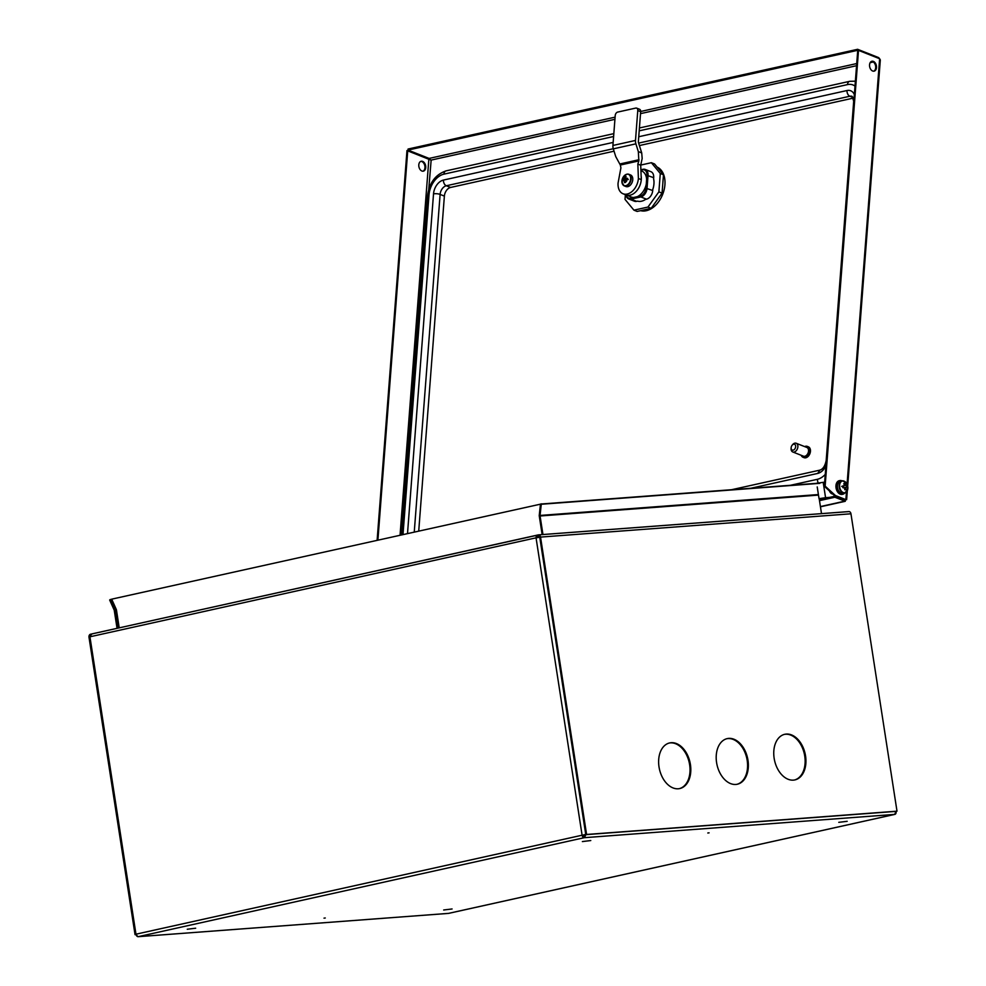 <?xml version="1.0" encoding="UTF-8"?>
<svg xmlns="http://www.w3.org/2000/svg" width="986" height="986" viewBox="0 0 986 986"><rect width="100%" height="100%" fill="white"/><g stroke="black" fill="none" stroke-linecap="round" stroke-linejoin="round"><path stroke-width="1.48" d="M324 918.151L325.281 917.991L324 918.151M707.8 832.997L709.094 832.837L707.8 832.997M443.675 909.992L452.081 908.969L443.675 909.992M582.369 841.576L590.774 840.553L582.369 841.576M838.778 822.336L847.184 821.313L838.778 822.336M187.266 929.243L195.672 928.208L187.266 929.243M536.766 535.324L92.043 633.875L89.097 637.067L135.107 934.321M536.507 536.396L539.515 536.581M896.064 811.651L896.064 811.651A2.65 1.775 -102.5 0 1 894.869 814.374A2.65 1.775 -102.5 0 1 894.696 814.399L584.279 837.693A2.65 1.775 -102.5 0 1 582.097 835.216L536.051 537.826L90.022 636.783M89.936 636.796L135.969 934.198A2.65 1.775 77.5 0 0 138.151 936.675L448.568 913.381L894.696 814.399L896.027 811.379L585.98 834.637L584.279 837.693L584.106 836.621A1.553 1.048 -102.5 0 1 582.825 835.154L585.746 834.378L539.749 537.259L536.051 537.826M135.969 934.198L582.097 835.216M448.137 913.406L448.568 913.381A2.65 1.775 77.5 0 0 448.741 913.356A2.65 1.775 77.5 0 0 448.901 913.307M135.785 934.223L137.954 936.7L448.347 913.406M584.106 836.621L585.364 834.476M585.98 834.637L585.191 834.822M584.957 834.563L582.825 835.154M536.446 535.299L535.965 537.838M536.322 537.863L536.557 536.372M119.22 627.848L116.41 609.705L111.677 599.168L541.326 503.982M541.339 503.846L542.053 503.932M816.889 483.3L815.94 483.374M817.616 483.251L816.901 483.165M116.484 610.174L115.066 610.285A2.65 1.96 -94.3 0 0 114.82 609.41L110.358 599.476L111.763 599.365M117.051 628.328L114.277 610.457A1.553 1.146 -94.3 0 0 114.129 609.952L116.237 609.311M110.358 599.476L109.668 600.006L114.129 609.952M115.066 610.285L117.839 628.156M135.834 934.481L135.045 934.666L88.999 637.264A2.65 1.96 -94.3 0 1 90.515 634.232L91.784 633.949M136.031 934.592L135.045 934.666M90.083 635.723A1.553 1.146 -94.3 0 0 89.763 636.833M774.146 758.283A23.368 15.653 77.5 0 0 794.901 779.914A23.368 15.653 77.5 0 0 805.55 755.917A23.368 15.653 77.5 0 0 784.782 734.287A23.368 15.653 77.5 0 0 774.146 758.283M794.506 779.988A23.368 15.653 77.5 0 0 804.749 756.102A23.368 15.653 77.5 0 0 784.388 734.385M716.588 762.597A23.368 15.653 77.5 0 0 737.343 784.227A23.368 15.653 77.5 0 0 747.98 760.243A23.368 15.653 77.5 0 0 727.224 738.613A23.368 15.653 77.5 0 0 716.588 762.597M736.949 784.314A23.368 15.653 77.5 0 0 747.191 760.416A23.368 15.653 77.5 0 0 726.83 738.711M659.018 766.923A23.368 15.653 77.5 0 0 679.785 788.553A23.368 15.653 77.5 0 0 690.422 764.557A23.368 15.653 77.5 0 0 669.667 742.926A23.368 15.653 77.5 0 0 659.018 766.923M679.391 788.627A23.368 15.653 77.5 0 0 689.633 764.742A23.368 15.653 77.5 0 0 669.272 743.025M819.009 483.152L540.464 504.056L539.268 515.247A2.65 1.96 -94.3 0 0 539.293 516.159L542.152 534.597M818.405 494.553L540.069 515.444A1.553 1.146 -94.3 0 0 540.082 515.986L818.491 495.095M539.268 515.247L540.069 515.444L541.265 504.253L819.81 483.35M540.464 504.056L541.265 504.253M819.193 498.669L821.511 513.632M542.953 534.535L540.082 515.986M539.453 536.483L536.914 536.298L536.754 535.225L538.22 534.905A2.65 1.96 -94.3 0 1 538.43 534.868L848.847 511.574A2.65 1.96 85.7 0 1 850.955 513.792L540.538 537.087L586.584 834.476L897.001 811.182L850.955 513.792M536.914 536.298L538.627 535.953M538.381 535.977A1.553 1.146 -94.3 0 1 539.749 537.259L585.795 834.661L897.001 811.182M585.795 834.661L586.584 834.476M540.538 537.087A2.65 1.96 -94.3 0 0 538.43 534.868M538.639 534.868L848.638 511.611A2.65 1.96 85.7 0 1 848.847 511.574M824.666 482.228L823.199 482.339L825.565 497.683L829.596 497.388M819.23 498.941L827.34 497.893M825.565 497.683L819.046 498.682L817.221 486.936M817.628 483.128L823.199 482.339M420.788 161.384A5.066 3.389 -102.5 0 1 421.848 161.581A5.066 3.389 -102.5 0 1 424.917 166.412A5.066 3.389 -102.5 0 1 422.957 171.194M421.897 171.009A5.066 3.389 -102.5 0 1 418.803 165.882A5.066 3.389 -102.5 0 1 421.17 161.26A5.066 3.389 -102.5 0 1 422.637 161.396A5.066 3.389 -102.5 0 1 425.742 166.535A5.066 3.389 -102.5 0 1 423.364 171.145A5.066 3.389 -102.5 0 1 421.897 171.009M873.719 71.189A5.066 3.389 77.5 0 0 875.667 66.407A5.066 3.389 77.5 0 0 872.598 61.576A5.066 3.389 77.5 0 0 871.538 61.378M872.647 71.004A5.066 3.389 -102.5 0 1 869.553 65.877A5.066 3.389 -102.5 0 1 871.92 61.255A5.066 3.389 -102.5 0 1 873.386 61.391A5.066 3.389 -102.5 0 1 876.492 66.53A5.066 3.389 -102.5 0 1 874.114 71.14A5.066 3.389 -102.5 0 1 872.647 71.004M615.079 117.161L429.107 158.426L430.993 160.126L406.971 150.562L377.12 540.279M407.76 150.377L377.909 540.106M835.413 495.514L845.877 499.643L834.624 495.687L835.413 495.514L825.134 486.123L858.51 50.372L879.635 58.729L880.313 59.961L847.677 486.11M834.624 495.687L824.345 486.295L857.721 50.557L858.51 50.372M824.345 486.295L825.134 486.123M819.502 500.641L834.859 497.24L845.298 501.282L820.451 506.804M820.414 506.57L844.78 501.159L845.877 499.643L846.456 492.039M844.78 501.159L845.113 499.273L844.866 500.124L834.945 496.204L834.859 497.24M819.341 499.668L834.945 496.204M428.75 189.423L431.141 160.188M879.413 58.63L878.748 57.656L878.699 58.359M857.956 50.496L857.623 49.3L878.748 57.656M857.623 49.3L408.056 149.046L407.982 150.082L857.537 50.335M429.107 158.426L407.982 150.082M418.73 531.047L444.378 196.103A7.789 5.263 111.6 0 1 450.59 187.451L614.056 151.191M639.396 145.558L853.395 98.082M791.154 447.619L791.092 448.26A4.671 3.155 -68.4 0 0 792.756 451.958L803.43 456.173A4.671 3.155 -68.4 0 0 807.707 453.794A4.671 3.155 -68.4 0 0 806.868 447.471L796.195 443.256A4.671 3.155 -68.4 0 0 792.461 444.809L792.066 445.327A3.118 2.108 -68.4 0 0 791.709 445.869A3.118 2.108 -68.4 0 0 791.154 447.619A3.118 2.108 -68.4 0 0 792.485 450.146A3.118 2.108 -68.4 0 0 795.11 448.494A3.118 2.108 -68.4 0 0 795.086 444.649A3.118 2.108 -68.4 0 0 792.066 445.327M792.756 451.958A4.671 3.155 -68.4 0 0 797.033 449.579A4.671 3.155 -68.4 0 0 796.195 443.256M801.224 455.298A5.842 3.944 -68.4 0 0 802.998 457.257L804.071 457.677A5.842 3.944 -68.4 0 0 809.42 454.706A5.842 3.944 -68.4 0 0 808.36 446.818L807.3 446.387A5.842 3.944 -68.4 0 0 804.662 446.609M802.998 457.257A5.842 3.944 -68.4 0 0 808.347 454.287A5.842 3.944 -68.4 0 0 807.3 446.387M839.517 480.638A7.013 4.696 77.5 0 0 839.234 480.687A7.013 4.696 77.5 0 0 835.931 486.751A7.013 4.696 77.5 0 0 842.278 494.38A7.013 4.696 77.5 0 0 842.549 494.294M829.497 491.003A4.671 3.131 77.5 0 0 829.965 491.989A4.671 3.131 77.5 0 0 832.8 494.023M640.592 210.671A23.368 15.801 -68.4 0 0 646.286 210.721A23.368 15.801 -68.4 0 0 664.071 190.002A23.368 15.801 -68.4 0 0 657.107 167.041M641.134 175.828A14.014 9.478 111.6 0 1 630.103 195.191A14.014 9.478 111.6 0 1 625.974 194.92L623.09 193.786A14.014 9.478 111.6 0 1 618.074 183.002L620.909 167.842L620.342 165.032L638.866 160.915L637.843 164.083L638.398 178.491A14.014 9.478 111.6 0 1 627.219 194.045A14.014 9.478 111.6 0 1 623.09 193.786M626.135 194.981A7.013 4.745 -68.4 0 0 630.547 198.161L640.37 195.98A7.013 4.745 -68.4 0 0 645.953 188.203L646.261 184.197A14.014 9.478 111.6 0 1 637.301 196.67M646.261 184.197L646.939 175.348A7.013 4.745 -68.4 0 0 642.367 169.814L640.912 170.147M640.937 170.689L641.615 170.96A14.014 9.478 111.6 0 1 646.631 179.353M633.604 197.483A14.014 9.478 111.6 0 1 631.311 197.027L625.974 194.92A7.789 5.263 111.6 0 0 628.723 198.962A7.789 5.263 111.6 0 0 631.028 199.11L630.547 198.161M628.723 198.962L634.38 201.206A7.789 5.263 -68.4 0 0 636.673 201.354L637.585 201.144A15.579 10.538 -68.4 0 0 645.596 199.369L646.496 199.172A7.789 5.263 -68.4 0 0 652.707 190.532L652.806 189.337A15.579 10.538 -68.4 0 0 653.607 178.848L653.693 177.665A7.789 5.263 -68.4 0 0 650.908 171.675L645.251 169.444A7.789 5.263 111.6 0 1 648.036 175.434L647.05 188.289A7.789 5.263 111.6 0 1 640.838 196.941L631.028 199.11L636.673 201.354M640.9 169.752L642.958 169.296A7.789 5.263 111.6 0 1 645.251 169.444M625.37 194.686L625.013 199.382L633.936 210.166L647.962 207.06L658.882 191.863L660.287 173.499L651.364 162.702L640.777 165.056M633.936 210.166L637.141 211.435L651.167 208.317L662.074 193.133L663.479 174.756L654.556 163.972L651.364 162.702M658.882 191.863L662.074 193.133M647.962 207.06L651.167 208.317M660.287 173.499L663.479 174.756M641.713 152.929L638.324 151.585L635.896 143.845A6.31 4.227 -102.5 0 1 635.489 140.443L637.782 110.531A3.118 2.108 -68.4 0 0 636.673 108.14L639.557 109.273A3.118 2.108 111.6 0 1 640.666 111.677L638.373 141.59A2.108 1.405 -102.5 0 0 638.509 142.724L641.713 152.929L642.169 158.475L640.715 165.217L641.282 179.625A14.014 9.478 111.6 0 1 630.103 195.191A14.014 9.478 111.6 0 1 625.974 194.92M638.324 151.585L638.866 160.915M636.673 108.14A3.118 2.108 -68.4 0 0 635.76 108.078L617.692 112.084A3.118 2.108 -68.4 0 0 615.215 115.547L612.922 145.46A6.31 4.227 -102.5 0 0 613.317 148.849L615.745 156.601L620.342 165.032M641.282 179.625L638.398 178.491M640.715 165.217L637.843 164.083M627.503 179.169A1.331 0.9 -68.4 0 0 626.677 179.92M630.633 179.008A6.002 4.055 -68.4 0 0 626.714 174.275A6.002 4.055 -68.4 0 0 621.932 180.931A6.002 4.055 -68.4 0 0 625.851 185.664A6.002 4.055 -68.4 0 0 630.633 179.008M622.659 184.357A6.236 4.215 -68.4 0 0 624.298 185.886L625.95 186.539A6.236 4.215 -68.4 0 0 627.786 186.662A6.236 4.215 -68.4 0 0 632.556 181.03A6.236 4.215 -68.4 0 0 630.535 174.953L628.883 174.3A6.236 4.215 -68.4 0 0 627.047 174.177M625.518 181.214L624.335 180.882A1.578 1.06 -68.4 0 1 623.978 180.45A10.094 3.094 4.4 0 0 622.992 180.832A10.008 9.022 -127.7 0 1 623.016 180.068A10.008 9.022 -127.7 0 1 623.103 179.316L626.726 179.834L624.089 178.922A10.094 3.094 -175.6 0 0 623.103 179.316M624.335 180.882A10.094 6.766 77.5 0 0 624.483 182.644L625.642 182.385A10.094 6.766 -102.5 0 1 625.494 180.623A1.578 1.06 -68.4 0 0 625.937 180.019A10.094 3.094 4.4 0 1 627.466 179.846A10.008 2.983 88.6 0 1 627.515 179.07A10.008 2.983 88.6 0 1 627.589 178.318A10.094 3.094 -175.6 0 0 626.048 178.491A1.578 1.06 -68.4 0 0 625.691 178.059A10.094 6.766 -102.5 0 1 626.085 176.519A10.008 5.768 27 0 0 624.927 176.777A10.094 6.766 77.5 0 0 624.532 178.318A1.578 1.06 -68.4 0 0 624.089 178.922M626.048 178.491L628.255 179.489M623.978 180.45L626.603 181.35M624.532 178.318L627.244 179.033M624.483 182.644L625.629 182.311M624.927 176.777L625.765 177.726M843.424 487.515A1.331 0.887 77.5 0 0 842.944 486.11M839.69 487.17A6.002 4.018 77.5 0 0 844.645 492.79A6.002 4.018 77.5 0 0 847.763 486.566A6.002 4.018 77.5 0 0 842.808 480.958A6.002 4.018 77.5 0 0 839.69 487.17M840.701 481.193A6.236 4.178 77.5 0 0 840.306 481.254A6.236 4.178 77.5 0 0 837.521 487.947A6.236 4.178 77.5 0 0 842.611 493.468A6.236 4.178 77.5 0 0 843.005 493.419A6.236 4.178 77.5 0 0 843.387 493.296M844.102 485.642L845.396 485.198A1.578 1.048 77.5 0 1 845.852 485.716A10.094 0.727 171.2 0 1 846.74 485.691A10.008 9.613 95.5 0 1 846.986 487.269A10.094 0.727 -8.8 0 0 846.099 487.294A1.578 1.048 77.5 0 1 845.815 487.873L844.743 487.984M845.396 485.198A10.094 7.457 -94.3 0 0 844.854 483.547A10.008 3.636 -29.6 0 0 843.769 483.633A10.094 7.457 85.7 0 1 844.324 485.285A1.578 1.048 77.5 0 0 844.041 485.851A10.094 0.727 171.2 0 0 842.586 485.999A10.008 3.624 -97.2 0 1 842.722 486.788A10.008 3.624 -97.2 0 1 842.833 487.589A10.094 0.727 -8.8 0 1 844.287 487.429A1.578 1.048 77.5 0 0 844.731 487.947A10.094 7.457 85.7 0 1 844.719 489.722A10.008 2.354 -168.9 0 0 845.791 489.648A10.094 7.457 -94.3 0 0 845.815 487.873M843.35 487.885L846.099 487.294M841.687 486.406L844.041 485.851M845.852 485.716L846.74 485.691M843.609 487.503L843.424 486.271M844.854 483.547L844.041 484.36M845.791 489.648L844.743 489.216M536.285 535.336L92.29 633.838M584.279 837.693L138.151 936.675M428.885 158.734L400.057 535.188M847.06 484.212L879.635 58.729M430.993 160.126L614.919 119.318M640.518 113.636L856.563 65.705M870.157 62.685L873.337 61.982M844.213 499.471L843.572 499.619M856.723 63.56L640.678 111.492M853.186 97.528L849.895 96.234A7.789 5.263 111.6 0 1 852.187 96.382L853.691 101.262L826.182 460.499A4.671 1.43 4.4 0 1 826.354 460.166M826.182 460.499C825.048 465.971 822.953 469.176 819.896 470.125L817.702 473.428A12.461 8.43 111.6 0 0 825.911 465.922M825.257 474.414A18.697 12.633 111.6 0 1 817.246 479.344L818.06 483.041M638.632 143.106L849.895 96.234A4.671 3.131 -102.5 0 1 847.023 90.527A12.461 8.43 111.6 0 1 854.344 94.594M639.199 130.83L847.479 84.611A4.671 3.131 -102.5 0 1 849.673 81.32L855.38 81.172M847.479 84.611A18.697 12.633 111.6 0 1 854.998 86.09M450.59 187.451L446.325 185.762A4.671 3.131 -102.5 0 1 443.466 180.068L613.156 142.415M444.378 196.103L440.113 194.415A7.789 5.263 111.6 0 1 446.325 185.762L613.28 148.726M638.743 136.734L847.023 90.527M403.003 534.535L429.009 194.895A18.697 12.633 111.6 0 1 443.91 174.152A4.671 3.131 -102.5 0 1 446.103 170.861L613.822 133.64M443.91 174.152L613.6 136.499M414.256 532.033L440.113 194.415A4.671 1.43 -175.6 0 0 433.52 193.897A12.461 8.43 111.6 0 1 443.466 180.068M429.009 194.895A4.671 1.43 -175.6 0 0 427.554 195.807C429.292 182.829 435.467 174.522 446.103 170.861M407.514 533.537L433.52 193.897M790.415 485.297L817.246 479.344M750.827 488.267L817.702 473.428M836.498 486.628A7.013 4.696 -102.5 0 1 839.801 480.564A7.013 4.696 -102.5 0 1 842.069 480.86A6.236 4.178 77.5 0 0 839.271 487.552A6.236 4.178 77.5 0 0 844.349 493.086A6.236 4.178 77.5 0 0 844.755 493.025A7.013 4.696 -102.5 0 1 842.833 494.245A7.013 4.696 -102.5 0 1 836.498 486.628M841.613 480.958A6.545 4.388 77.5 0 0 837.163 486.603A6.545 4.388 77.5 0 0 839.739 492.618A6.545 4.388 77.5 0 0 844.312 493.123M653.693 177.665L646.939 175.348M652.707 190.532L645.953 188.203M646.496 199.172L640.838 196.941L640.37 195.98M619.923 163.959L639.002 159.72M613.317 148.849L635.896 143.845M640.666 111.677L637.782 110.531M612.922 145.46L635.489 140.443M626.135 186.009A6.236 4.215 -68.4 0 0 630.904 180.376A6.236 4.215 -68.4 0 0 628.883 174.3L626.886 174.165C621.463 177.751 620.601 181.658 624.298 185.886A6.236 4.215 -68.4 0 0 626.135 186.009M843.005 493.419L844.755 493.025C849.316 488.169 848.564 484.089 842.5 480.798A6.236 4.178 77.5 0 0 842.056 480.86L842.5 480.798A6.236 4.178 77.5 0 1 844.213 481.193M844.755 493.025A6.236 4.178 77.5 0 0 846.567 491.817M894.869 814.374L448.741 913.356M845.273 499.335L846.53 499.655L845.261 499.779M846.641 499.668L847.331 490.683M639.421 127.97L849.673 81.32M401.585 534.843L427.554 195.807M731.674 489.697L819.896 470.125M839.234 480.687L842.155 480.848M842.278 494.38L844.854 493M840.306 481.254L842.056 480.86"/></g></svg>
